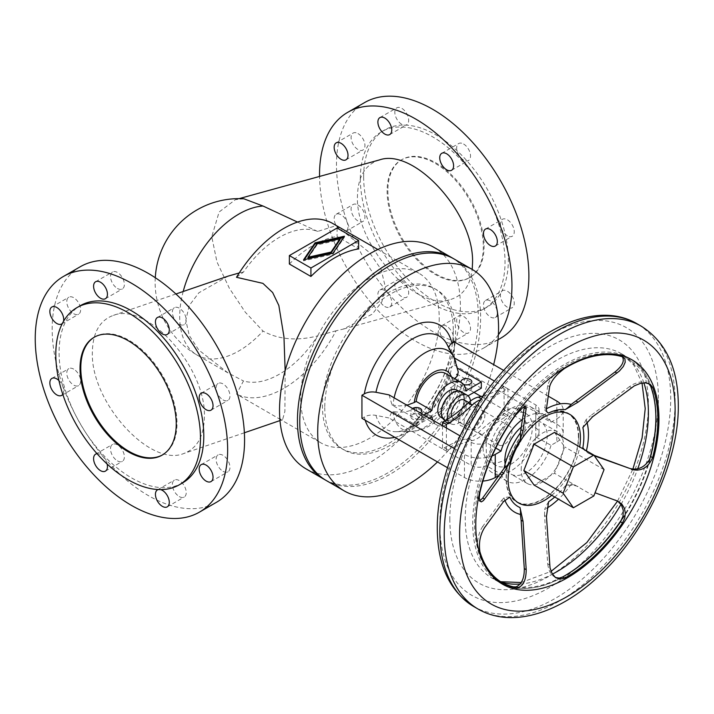 <?xml version="1.0" encoding="UTF-8"?>
<svg xmlns="http://www.w3.org/2000/svg" width="714" height="714" viewBox="0 0 714 714"><rect width="100%" height="100%" fill="white"/><g stroke="black" fill="none" stroke-linecap="round" stroke-linejoin="round"><path stroke-width="0.54" stroke-dasharray="3.57 2.68" d="M243.867 198.787L235.433 199.652L219.109 212.013L211.755 236.691L216.967 261.949L229.319 288.197L245.286 312.188L263.029 331.082C278.558 339.525 296.765 341.14 317.641 335.919A83.806 48.391 -60 0 1 243.474 380.955L236.512 394.092L278.835 418.582L282.557 419.698L284.895 411.371L285.154 370.744M228.069 276.139L198.849 292.794L189.272 305.494L185.818 320.202L189.272 335.553L198.84 350.074L228.043 372.922L243.474 380.955M439.217 318.087A97.961 56.558 -60 0 1 396.457 416.673A97.961 56.558 -60 0 1 320.97 442.912A97.961 56.558 -60 0 1 300.683 398.073A97.961 56.558 -60 0 1 343.443 299.487A97.961 56.558 -60 0 1 418.931 273.248A97.961 56.558 -60 0 1 439.217 318.087M236.512 277.3L243.474 272.043A83.806 48.391 -60 0 1 317.641 231.443L336.062 225.669L369.549 252.595L381.097 269.419L385.355 286.992L381.892 301.754L372.333 314.08L343.372 329.074L336.062 330.778A97.961 56.558 -60 0 1 236.512 394.092M204.374 416.851C203.99 436.165 197.18 448.356 183.935 453.452C150.11 467.893 90.392 401.848 92.365 352.189C92.758 332.876 99.567 320.675 112.812 315.588C146.638 301.147 206.355 367.192 204.374 416.851M80.343 266.697A136.053 78.549 -120 0 0 59.494 375.716A136.053 78.549 -120 0 0 148.369 495.605A136.053 78.549 -120 0 0 216.396 502.344M179.294 496.587A9.8 5.658 -120 0 0 184.194 497.069A9.8 5.658 -120 0 0 185.702 489.215A9.8 5.658 -120 0 0 179.294 480.584A9.8 5.658 -120 0 0 174.403 480.103A9.8 5.658 -120 0 0 172.895 487.948A9.8 5.658 -120 0 0 179.294 496.587M107.109 464.002A9.8 5.658 -120 0 0 100.513 454.648A9.8 5.658 -120 0 0 97.077 453.72M117.444 460.878A9.8 5.658 -120 0 0 122.344 461.36A9.8 5.658 -120 0 0 123.843 453.506A9.8 5.658 -120 0 0 117.444 444.876A9.8 5.658 -120 0 0 112.553 444.394A9.8 5.658 -120 0 0 111.045 452.239A9.8 5.658 -120 0 0 117.444 460.878M223.036 471.329A9.8 5.658 -120 0 0 227.936 471.82A9.8 5.658 -120 0 0 229.435 463.966A9.8 5.658 -120 0 0 223.036 455.336A9.8 5.658 -120 0 0 218.136 454.854A9.8 5.658 -120 0 0 216.637 462.699A9.8 5.658 -120 0 0 223.036 471.329M73.712 369.129A9.8 5.658 -120 0 0 68.812 368.638A9.8 5.658 -120 0 0 67.312 376.492A9.8 5.658 -120 0 0 73.712 385.123A9.8 5.658 -120 0 0 78.611 385.605A9.8 5.658 -120 0 0 80.111 377.76A9.8 5.658 -120 0 0 73.712 369.129M223.036 399.911A9.8 5.658 -120 0 0 227.936 400.402A9.8 5.658 -120 0 0 229.435 392.548A9.8 5.658 -120 0 0 223.036 383.918A9.8 5.658 -120 0 0 218.136 383.427A9.8 5.658 -120 0 0 216.637 391.281A9.8 5.658 -120 0 0 223.036 399.911M62.359 323.442A9.8 5.658 -120 0 0 63.475 321.398M73.712 313.705A9.8 5.658 -120 0 0 78.611 314.187A9.8 5.658 -120 0 0 80.111 306.342A9.8 5.658 -120 0 0 73.712 297.702A9.8 5.658 -120 0 0 68.812 297.22A9.8 5.658 -120 0 0 67.312 305.074A9.8 5.658 -120 0 0 73.712 313.705M179.294 324.165A9.8 5.658 -120 0 0 184.194 324.647A9.8 5.658 -120 0 0 185.702 316.793A9.8 5.658 -120 0 0 179.294 308.162A9.8 5.658 -120 0 0 174.403 307.68A9.8 5.658 -120 0 0 172.895 315.526A9.8 5.658 -120 0 0 179.294 324.165M117.444 288.456A9.8 5.658 -120 0 0 122.344 288.938A9.8 5.658 -120 0 0 123.843 281.084A9.8 5.658 -120 0 0 117.444 272.453A9.8 5.658 -120 0 0 112.553 271.972A9.8 5.658 -120 0 0 111.045 279.817A9.8 5.658 -120 0 0 117.444 288.456M94.507 337.07A68.026 39.279 60 0 1 94.891 336.847A68.026 39.279 60 0 1 147.307 355.072A68.026 39.279 60 0 1 177.001 423.536A68.026 39.279 60 0 1 162.917 454.675A68.026 39.279 60 0 1 162.524 454.889M182.597 482.896A102.316 59.075 60 0 1 103.753 455.487A102.316 59.075 60 0 1 59.092 352.529A102.316 59.075 60 0 1 80.289 305.69M379.491 159.909C365.229 164.452 357.884 176.644 357.446 196.493C355.465 245.509 415.45 311.929 450.489 299.523C462.975 295.703 470.223 285.671 472.213 269.446M336.062 330.778L317.641 335.919M364.649 102.548A136.053 78.549 -120 0 0 343.791 211.576A136.053 78.549 -120 0 0 432.675 331.466A136.053 78.549 -120 0 0 500.701 338.204M498.372 334.759A136.053 78.549 60 0 1 483.771 347.977A136.053 78.549 60 0 1 415.744 341.238A136.053 78.549 60 0 1 319.551 176.447M463.6 332.438A9.8 5.658 60 0 1 457.201 323.808A9.8 5.658 60 0 1 458.7 315.963A9.8 5.658 60 0 1 463.6 316.445A9.8 5.658 60 0 1 469.999 325.075A9.8 5.658 60 0 1 468.5 332.929A9.8 5.658 60 0 1 463.6 332.438M446.669 326.218A9.8 5.658 -120 0 0 441.77 325.736A9.8 5.658 -120 0 0 440.27 333.59A9.8 5.658 -120 0 0 446.669 342.22A9.8 5.658 -120 0 0 451.569 342.702A9.8 5.658 -120 0 0 453.069 334.857A9.8 5.658 -120 0 0 446.669 326.218M401.75 280.736A9.8 5.658 60 0 1 408.149 289.366A9.8 5.658 60 0 1 406.65 297.22A9.8 5.658 60 0 1 401.75 296.729A9.8 5.658 60 0 1 395.351 288.099A9.8 5.658 60 0 1 396.85 280.254A9.8 5.658 60 0 1 401.75 280.736M384.819 306.511A9.8 5.658 -120 0 0 389.719 306.993A9.8 5.658 -120 0 0 391.218 299.148A9.8 5.658 -120 0 0 384.819 290.509A9.8 5.658 -120 0 0 379.919 290.027A9.8 5.658 -120 0 0 378.42 297.872A9.8 5.658 -120 0 0 384.819 306.511M490.402 300.969A9.8 5.658 -120 0 0 485.511 300.487A9.8 5.658 -120 0 0 484.003 308.332A9.8 5.658 -120 0 0 490.402 316.962A9.8 5.658 -120 0 0 495.302 317.453A9.8 5.658 -120 0 0 496.801 309.599A9.8 5.658 -120 0 0 490.402 300.969M507.333 307.19A9.8 5.658 60 0 1 500.933 298.559A9.8 5.658 60 0 1 502.442 290.705A9.8 5.658 60 0 1 507.333 291.196A9.8 5.658 60 0 1 513.741 299.826A9.8 5.658 60 0 1 512.233 307.68A9.8 5.658 60 0 1 507.333 307.19M358.017 204.98A9.8 5.658 60 0 1 364.417 213.62A9.8 5.658 60 0 1 362.917 221.465A9.8 5.658 60 0 1 358.017 220.983A9.8 5.658 60 0 1 351.618 212.353A9.8 5.658 60 0 1 353.118 204.499A9.8 5.658 60 0 1 358.017 204.98M341.087 230.756A9.8 5.658 -120 0 0 345.987 231.247A9.8 5.658 -120 0 0 347.486 223.393A9.8 5.658 -120 0 0 341.087 214.762A9.8 5.658 -120 0 0 336.187 214.271A9.8 5.658 -120 0 0 334.688 222.125A9.8 5.658 -120 0 0 341.087 230.756M507.333 235.772A9.8 5.658 60 0 1 500.933 227.141A9.8 5.658 60 0 1 502.442 219.287A9.8 5.658 60 0 1 507.333 219.778A9.8 5.658 60 0 1 513.741 228.409A9.8 5.658 60 0 1 512.233 236.254A9.8 5.658 60 0 1 507.333 235.772M358.017 133.563A9.8 5.658 60 0 1 364.417 142.202A9.8 5.658 60 0 1 362.917 150.047A9.8 5.658 60 0 1 358.017 149.565A9.8 5.658 60 0 1 351.618 140.926A9.8 5.658 60 0 1 353.118 133.081A9.8 5.658 60 0 1 358.017 133.563M463.6 144.023A9.8 5.658 60 0 1 469.999 152.653A9.8 5.658 60 0 1 468.5 160.507A9.8 5.658 60 0 1 463.6 160.016A9.8 5.658 60 0 1 457.201 151.386A9.8 5.658 60 0 1 458.7 143.541A9.8 5.658 60 0 1 463.6 144.023M401.75 124.307A9.8 5.658 60 0 1 395.351 115.677A9.8 5.658 60 0 1 396.85 107.832A9.8 5.658 60 0 1 401.75 108.314A9.8 5.658 60 0 1 408.149 116.944A9.8 5.658 60 0 1 406.65 124.798A9.8 5.658 60 0 1 401.75 124.307M360.329 178.607A102.316 59.075 60 0 1 381.517 131.769A102.316 59.075 60 0 1 460.36 159.186A102.316 59.075 60 0 1 505.021 262.145A102.316 59.075 60 0 1 483.833 308.983A102.316 59.075 60 0 1 404.99 281.575A102.316 59.075 60 0 1 360.329 178.607M363.64 176.697A102.316 59.075 60 0 1 384.828 129.859A102.316 59.075 60 0 1 463.672 157.276A102.316 59.075 60 0 1 508.332 260.235A102.316 59.075 60 0 1 487.144 307.074A102.316 59.075 60 0 1 408.301 279.665A102.316 59.075 60 0 1 363.64 176.697M387.88 190.7A68.026 39.279 -120 0 0 417.574 259.155A68.026 39.279 -120 0 0 469.999 277.38A68.026 39.279 -120 0 0 484.092 246.241A68.026 39.279 -120 0 0 470.089 198.992A68.026 39.279 -120 0 0 401.973 159.552A68.026 39.279 -120 0 0 387.88 190.7M483.316 246.687A68.026 39.279 60 0 1 469.232 277.826A68.026 39.279 60 0 1 416.806 259.601A68.026 39.279 60 0 1 387.113 191.138A68.026 39.279 60 0 1 401.206 159.998A68.026 39.279 60 0 1 453.622 178.223A68.026 39.279 60 0 1 483.316 246.687M325.102 479.844A127.886 73.837 120 0 0 423.241 444.126A127.886 73.837 120 0 0 478.318 316.222A127.886 73.837 120 0 0 452.971 258.361M433.898 247.321A127.886 73.837 -60 0 1 460.387 305.869A127.886 73.837 -60 0 1 404.561 434.576A127.886 73.837 -60 0 1 306.003 468.839M307.975 258.245L316.971 244.929L340.034 239.743M316.971 243.956L316.971 244.929M304.351 259.637L303.566 260.788L332.974 254.166L344.434 237.2L343.657 237.369M303.566 259.816L303.566 260.788M332.974 253.193L332.974 254.166M344.434 236.218L344.434 237.2M337.088 228.016L337.088 236.468L358.642 248.909M289.366 264.019A97.961 56.558 -60 0 1 337.088 236.468M332.822 223.536A97.961 56.558 -60 0 1 336.062 225.669M160.588 489.608A9.8 5.658 -120 0 0 158.258 489.545M62.796 394.342A9.8 5.658 -120 0 0 58.905 380.517M453.301 330.662A92.517 53.416 -60 0 1 412.915 423.768A92.517 53.416 -60 0 1 341.622 448.553A92.517 53.416 -60 0 1 322.469 406.204A92.517 53.416 -60 0 1 362.846 313.098A92.517 53.416 -60 0 1 434.139 288.313A92.517 53.416 -60 0 1 453.301 330.662M324.772 407.533A92.517 53.416 120 0 0 343.934 449.891A92.517 53.416 120 0 0 415.227 425.107A92.517 53.416 120 0 0 455.612 332.001A92.517 53.416 120 0 0 436.45 289.643A92.517 53.416 120 0 0 365.157 314.428A92.517 53.416 120 0 0 324.772 407.533M454.14 259.012A127.886 73.837 -60 0 1 480.629 317.56A127.886 73.837 -60 0 1 424.803 446.259A127.886 73.837 -60 0 1 326.244 480.522M437.477 461.94A127.886 73.837 120 0 0 493.66 364.631M454.3 341.908L454.3 365.015L449.499 368.442L448.642 370.298L448.847 372.449L453.711 380.669L474.007 392.388M389.059 394.887L392.066 405.061L416.673 419.27L416.673 425.49L392.066 411.282L389.059 417.993L375.966 415.369C371.566 414.62 367.692 415.155 364.327 416.958L361.944 418.333M481.129 396.493L535.812 428.07A10.888 6.283 180 0 1 538.999 432.505A10.888 6.283 180 0 1 535.812 436.95L551.047 445.304L556.822 441.975L556.822 418.868L551.047 422.197L535.812 413.843A10.888 6.283 180 0 0 538.999 409.399A10.888 6.283 180 0 0 535.812 404.963L494.481 381.097M556.822 418.868A21.768 12.566 0 0 0 563.194 409.979A21.768 12.566 0 0 0 560.428 403.847M548.227 396.136L503.656 370.396M458.254 371.717L453.711 357.562L448.945 349.565L448.624 347.316M453.711 357.562L454.488 358.009M490.018 451.837A29.934 17.279 120 0 0 496.212 465.537A29.934 17.279 120 0 0 519.283 457.522A29.934 17.279 120 0 0 532.341 427.4A29.934 17.279 120 0 0 526.147 413.701A29.934 17.279 120 0 0 503.084 421.715A29.934 17.279 120 0 0 490.018 451.837M499.291 475.185L501.023 474.185L486.172 465.608A38.092 21.991 120 0 0 492.133 472.606A38.092 21.991 120 0 0 536.187 436.736M486.172 465.608L486.555 465.394A10.888 6.283 180 0 1 471.16 465.394L389.059 417.993M486.555 465.394L486.172 442.501L495.766 448.044M536.187 413.629A38.092 21.991 120 0 0 530.225 406.623A38.092 21.991 120 0 0 486.172 442.501M483.083 447.839A29.934 17.279 120 0 0 489.286 461.539A29.934 17.279 120 0 0 512.349 453.524A29.934 17.279 120 0 0 525.415 423.402A29.934 17.279 120 0 0 519.221 409.693A29.934 17.279 120 0 0 496.15 417.717A29.934 17.279 120 0 0 483.083 447.839M496.56 440.065A10.888 6.283 120 0 0 498.809 445.045A10.888 6.283 120 0 0 507.199 442.127A10.888 6.283 120 0 0 511.947 431.176A10.888 6.283 120 0 0 509.698 426.196A10.888 6.283 120 0 0 501.308 429.105A10.888 6.283 120 0 0 496.56 440.065M469.464 424.419A10.888 6.283 120 0 0 471.722 429.409A10.888 6.283 120 0 0 480.111 426.49A10.888 6.283 120 0 0 484.86 415.539A10.888 6.283 120 0 0 482.602 410.55A10.888 6.283 120 0 0 474.212 413.468A10.888 6.283 120 0 0 469.464 424.419M446.375 427.981L446.375 451.078L448.205 450.025A108.84 62.841 -60 0 1 472.132 440.618A22.857 13.2 120 0 0 477.157 438.637A22.857 13.2 120 0 0 482.191 434.817A108.84 62.841 -60 0 1 506.119 416.592L507.949 415.539L507.949 388.871L506.119 389.924A108.84 62.841 -60 0 1 482.191 399.34A22.857 13.2 120 0 0 480.7 399.724M507.949 415.539L504.102 413.317L504.102 386.649L502.272 387.702A108.84 62.841 -60 0 1 483.324 395.913M507.949 388.871L504.102 386.649M442.528 425.758L442.528 448.865L444.349 447.812A108.84 62.841 -60 0 1 468.286 438.396A22.857 13.2 120 0 0 473.311 436.424A22.857 13.2 120 0 0 478.344 432.595A108.84 62.841 -60 0 1 502.272 414.37L504.102 413.317M464.082 423.09A13.057 7.542 -60 0 1 469.776 409.943A13.057 7.542 -60 0 1 479.844 406.444A13.057 7.542 -60 0 1 482.548 412.424A13.057 7.542 -60 0 1 476.845 425.571A13.057 7.542 -60 0 1 466.786 429.069A13.057 7.542 -60 0 1 464.082 423.09M463.074 407.667A13.057 7.542 120 0 0 458.308 419.752A13.057 7.542 120 0 0 461.012 425.731A13.057 7.542 120 0 0 471.079 422.233A13.057 7.542 120 0 0 476.774 409.095A13.057 7.542 120 0 0 474.069 403.115A13.057 7.542 120 0 0 467.152 403.99M475.238 409.979A10.888 6.283 120 0 0 472.98 404.999A10.888 6.283 120 0 0 464.6 407.917A10.888 6.283 120 0 0 459.843 418.868A10.888 6.283 120 0 0 462.101 423.848A10.888 6.283 120 0 0 470.49 420.93A10.888 6.283 120 0 0 475.238 409.979M451.694 416.503A10.888 6.283 120 0 0 453.56 418.922A10.888 6.283 120 0 0 461.94 416.003A10.888 6.283 120 0 0 466.697 405.052A10.888 6.283 120 0 0 464.439 400.063M447.696 419.136A16.431 9.487 120 0 0 450.784 423.723A16.431 9.487 120 0 0 463.448 419.323A16.431 9.487 120 0 0 470.624 402.785A16.431 9.487 120 0 0 470.508 401M444.626 420.171A16.431 9.487 120 0 0 457.29 415.771A16.431 9.487 120 0 0 464.466 399.224A16.431 9.487 120 0 0 461.057 391.7M464.002 399.492A15.779 9.112 120 0 0 460.735 392.272A15.779 9.112 120 0 0 448.57 396.493A15.779 9.112 120 0 0 441.68 412.38A15.779 9.112 120 0 0 444.947 419.609A15.779 9.112 120 0 0 457.112 415.378A15.779 9.112 120 0 0 464.002 399.492M441.1 417.387A15.779 9.112 120 0 0 453.265 413.156A15.779 9.112 120 0 0 460.155 397.27A15.779 9.112 120 0 0 456.88 390.049M416.673 419.27L423.982 415.048M416.673 425.49L429.364 418.154M432.791 420.135A24.49 14.137 120 0 0 436.745 424.928A24.49 14.137 120 0 0 454.354 419.636A24.49 14.137 120 0 0 466.099 396.948L468.036 395.833M392.066 405.061L399.376 405.963L406.98 405.231M466.099 390.728L450.4 381.66A24.49 14.137 120 0 0 445.536 373.44M450.4 381.66L454.818 378.804M420.207 414.647A5.444 3.142 180 0 1 421.804 416.869A5.444 3.142 180 0 1 418.44 419.77A5.444 3.142 180 0 1 412.513 419.091A5.444 3.142 180 0 1 410.916 416.869A5.444 3.142 180 0 1 414.281 413.968A5.444 3.142 180 0 1 420.207 414.647M431.89 416.699L416.191 407.64L414.272 408.747C408.122 412.032 401.054 412.942 393.066 411.496L392.066 411.282M412.513 408.426A5.444 3.142 0 0 0 410.916 410.648A5.444 3.142 0 0 0 412.513 412.87A5.444 3.142 0 0 0 420.207 412.87M416.191 407.64A24.49 14.137 120 0 0 421.046 415.86A24.49 14.137 120 0 0 438.655 410.568A24.49 14.137 120 0 0 450.4 387.88L466.099 396.948M414.272 408.747A27.177 15.69 120 0 0 433.291 416.842A27.177 15.69 120 0 0 452.319 386.774L450.4 387.88M454.452 448.633L464.466 454.416A21.768 12.566 0 0 0 492.089 455.925M486.555 442.287A10.888 6.283 180 0 1 471.16 442.287L460.084 435.888M556.822 441.975A21.768 12.566 0 0 0 563.194 433.086A21.768 12.566 0 0 0 556.822 424.196L454.3 365.015M453.711 380.669L456.719 373.957L458.102 376.938L458.147 379.839L456.407 383.4L452.319 386.774M501.023 474.185A38.092 21.991 120 0 0 506.985 481.182A38.092 21.991 120 0 0 551.047 445.304M447.473 467.715L464.466 477.523A21.768 12.566 0 0 0 482.869 481.084M551.047 422.197A38.092 21.991 120 0 0 545.077 415.2A38.092 21.991 120 0 0 522.586 419.332M505.128 464.082A29.934 17.279 120 0 0 511.063 474.114A29.934 17.279 120 0 0 534.134 466.099A29.934 17.279 120 0 0 547.201 435.977A29.934 17.279 120 0 0 540.998 422.269A29.934 17.279 120 0 0 521.506 426.936M521.184 469.83A29.934 17.279 -60 0 1 534.25 439.708A29.934 17.279 -60 0 1 557.313 431.693A29.934 17.279 -60 0 1 563.516 445.393A29.934 17.279 -60 0 1 550.449 475.515A29.934 17.279 -60 0 1 527.387 483.539A29.934 17.279 -60 0 1 521.184 469.83M515.74 414.959L513.75 413.817A128.431 74.149 120 0 0 491.58 451.498A128.431 74.149 120 0 0 477.934 491.419L477.487 498.649L478.389 500.505L479.692 500.719M524.326 406.855L523.335 405.614L520.72 406.623L513.75 413.817M622.358 356.768L620.466 355.643A128.431 74.149 120 0 0 593.12 354.787A128.431 74.149 120 0 0 562.516 367.362L559.856 369.299C552.85 375.394 548.798 380.83 547.7 385.587L544.63 409.809A61.083 35.263 -60 0 1 546.442 408.774M631.417 387.738L629.489 386.631L633.425 384.194L638.334 382.311L644.064 381.776L648.758 383.534M629.489 386.631L590.576 415.735L592.495 416.851M586.89 421.938A61.083 35.263 -60 0 0 586.149 419.582L590.576 415.735M477.452 494.632A128.02 73.908 120 0 0 474.471 522.951A128.02 73.908 120 0 0 477.452 547.834L477.934 550.628A128.431 74.149 120 0 0 491.58 574.779A128.431 74.149 120 0 0 500.835 581.955A128.431 74.149 120 0 0 501.835 582.508M584.257 449.57L588.256 453.06L592.495 455.166L586.149 451.828A61.083 35.263 -60 0 0 586.399 450.802M594.351 455.844L592.495 455.166M551.744 495.284A51.158 29.533 120 0 0 579.67 446.919M616.941 500.826L595.057 492.785M578.028 486.529C573.895 485.011 569.611 484.824 565.176 485.975A54.55 31.496 120 0 1 554.742 497.015M554.492 432.381L564.712 446.928L554.492 473.266L534.054 485.065M593.825 495.971L554.492 473.266M604.044 469.634L564.712 446.928M586.149 419.582A26.123 15.083 120 0 0 582.856 427.543M582.856 447.669A26.123 15.083 120 0 0 586.149 451.828M590.576 454.059L593.968 455.3M544.63 409.809A26.123 15.083 120 0 0 547.531 412.487A26.123 15.083 120 0 0 547.772 412.621M546.46 516.597L544.541 515.481L547.7 563.837L549.628 564.952M555.438 577.492L552.404 575.422L550.057 572.271L548.557 568.656L547.7 563.837M615.013 499.72L617.869 501.219M565.176 485.975A26.123 15.083 120 0 1 571.182 484.253L576.1 485.422M548.602 501.755A26.123 15.083 120 0 0 544.63 509.546A61.083 35.263 -60 0 0 546.862 508.225M571.182 484.253A61.083 35.263 -60 0 1 558.482 499.166M544.541 515.481L544.63 509.546M503.54 501.594L501.612 500.478L482.673 526.477L484.601 527.584M477.452 547.834C477.202 539.284 478.942 532.171 482.673 526.477M509.751 497.176A26.123 15.083 120 0 0 504.004 497.836A61.083 35.263 -60 0 0 504.789 500.059M501.612 500.478L504.004 497.836M456.719 373.957L481.316 388.166M467.152 384.873A5.444 3.142 180 0 1 470.231 385.765A5.444 3.142 180 0 1 471.829 387.988A5.444 3.142 180 0 1 468.473 390.888A5.444 3.142 180 0 1 462.538 390.21A5.444 3.142 180 0 1 460.941 387.988A5.444 3.142 180 0 1 465.617 384.873M461.057 382.401A5.444 3.142 0 0 0 462.538 383.989A5.444 3.142 0 0 0 463.511 384.435M457.844 368.388L456.719 367.737M446.375 451.078L442.528 448.865M243.474 272.043L239.226 272.953M317.641 231.443L297.506 222.072M183.195 291.499A83.806 48.391 120 0 0 179.696 316.668A83.806 48.391 120 0 0 197.055 355.036A83.806 48.391 120 0 0 238.958 350.886A83.806 48.391 120 0 0 263.029 331.082M364.327 416.958A63.528 36.682 120 0 0 365.202 420.216M394.869 437.343A63.528 36.682 120 0 0 451.917 366.389M535.812 428.07L535.812 404.963M535.812 436.95L535.812 413.843M502.272 387.702L506.119 389.924M482.191 399.34L481.307 398.831M449.177 350.003A53.666 30.988 120 0 0 446.75 343.916L448.704 348.896M457.076 368.317A45.419 26.222 120 0 0 454.006 357.089M394.128 397.814A45.419 26.222 120 0 0 393.066 405.275M452.319 380.553A27.177 15.69 120 0 0 451.426 376.84M471.16 442.287L471.16 465.394M556.822 401.089L556.822 424.196M393.066 411.496A45.419 26.222 120 0 0 411.121 431.363A45.419 26.222 120 0 0 457.076 374.538M375.966 415.369A53.666 30.988 120 0 0 396.083 431.675A53.666 30.988 120 0 0 449.177 373.101M464.466 477.523L464.466 454.416M578.367 436.816A50.935 29.408 120 0 0 542.345 416.021A50.935 29.408 120 0 0 506.333 478.407A50.935 29.408 120 0 0 542.345 499.202A50.935 29.408 120 0 0 578.367 436.816M578.724 436.682A51.354 29.649 120 0 0 542.408 415.718A51.354 29.649 120 0 0 506.092 478.612A51.354 29.649 120 0 0 542.408 499.586A51.354 29.649 120 0 0 578.724 436.682M559.856 369.299A128.02 73.908 120 0 0 516.035 411.041M649.356 384.087A128.02 73.908 120 0 0 622.278 356.679M477.934 491.419L479.915 492.571M655.871 417.851A129.52 74.783 120 0 0 655.871 417.404A129.52 74.783 120 0 0 629.043 358.107A129.52 74.783 120 0 0 529.235 392.807A129.52 74.783 120 0 0 472.695 523.157A129.52 74.783 120 0 0 499.523 582.446A129.52 74.783 120 0 0 564.676 575.805M622.171 518.819A129.52 74.783 120 0 0 649.669 459.245M622.278 518.551A128.02 73.908 120 0 0 649.356 459.878M516.035 586.872A128.02 73.908 120 0 0 559.856 578.01M643.876 382.847A129.52 74.783 120 0 0 621.582 353.796A129.52 74.783 120 0 0 521.773 388.496A129.52 74.783 120 0 0 465.233 518.846A129.52 74.783 120 0 0 492.062 578.135A129.52 74.783 120 0 0 501.166 582.089M520.14 584.052A129.52 74.783 120 0 0 552.422 574.136M620.993 504.379A129.52 74.783 120 0 0 637.745 468.768M449.838 518.846A140.408 81.066 120 0 0 549.12 576.171A140.408 81.066 120 0 0 648.401 404.204A140.408 81.066 120 0 0 549.12 346.879A140.408 81.066 120 0 0 449.838 518.846M658.415 398.43A154.554 89.232 120 0 0 549.12 335.33A154.554 89.232 120 0 0 439.833 524.62A154.554 89.232 120 0 0 549.12 587.72A154.554 89.232 120 0 0 658.415 398.43M473.65 606.472A163.265 94.257 120 0 0 599.457 562.73A163.265 94.257 120 0 0 670.723 398.43A163.265 94.257 120 0 0 636.915 323.692M478.032 609.006A163.265 94.257 120 0 0 603.848 565.265A163.265 94.257 120 0 0 675.114 400.965A163.265 94.257 120 0 0 641.297 326.218M622.456 356.795L620.466 355.643M562.516 367.362L564.506 368.513M549.628 386.693L547.7 385.587M544.541 407.471L546.46 408.578M479.915 551.77L477.934 550.628M478.344 432.595L482.191 434.817M444.349 447.812L448.205 450.025M472.132 440.618L468.286 438.396M506.119 416.592L502.272 414.37M155.286 277.71A83.806 83.806 0 0 0 197.055 355.036L228.043 372.922M278.835 418.582L320.97 442.912M282.557 419.698L279.986 420.582M244.375 432.764L183.935 453.452M167.263 506.842L184.194 497.069M105.413 471.133L122.344 461.36M210.996 481.593L227.936 471.82M51.881 378.42L68.812 368.638M210.996 410.175L227.936 400.402M61.681 323.969L78.611 314.187M167.263 334.42L184.194 324.647M105.413 298.711L122.344 288.938M94.891 336.847L94.123 337.294M343.372 329.074L450.489 299.523M483.771 347.977L498.006 339.766M441.77 325.736L458.7 315.963M389.719 306.993L406.65 297.22M485.511 300.487L502.442 290.705M345.987 231.247L362.917 221.465M485.511 229.069L502.442 219.287M345.987 159.82L362.917 150.047M451.569 170.28L468.5 160.507M379.919 117.605L396.85 107.832M384.828 129.859L381.517 131.769M469.999 277.38L469.232 277.826M343.934 449.891L341.622 448.553M538.999 432.505L538.999 409.399M496.212 465.537L489.286 461.539M498.809 445.045L471.722 429.409M479.844 406.444L474.069 403.115M462.101 423.848L453.56 418.922M444.947 419.609L442.653 418.279M421.804 416.869L421.804 410.648M436.745 424.928L421.046 415.86M458.263 379.018C456.264 403.919 435.335 430.819 411.121 431.363L396.083 431.675C412.317 433.452 444.162 400.358 448.642 370.298M506.985 481.182L498.488 476.283M497.944 475.961L492.133 472.606M557.313 431.693L540.998 422.269M478.559 500.63L480.486 501.737M500.576 581.705L492.062 578.135L499.523 582.446C525.906 595.503 556.26 587.006 590.594 556.938C628.677 522.782 656.8 463.207 656.193 417.842C655.863 388.952 646.813 369.04 629.043 358.107L621.582 353.796L633.648 364.916L642.02 383.052M521.22 582.544L551.038 571.379M617.583 501.085L632.881 469.116M647.857 382.918L649.785 384.034M587.238 452.498L589.166 453.613M621.475 356.081L623.429 357.214M554.457 577.001L556.385 578.117M616.932 500.621L618.859 501.728M500.835 581.955L502.826 583.097M523.764 405.748L525.683 406.855M563.194 433.086L563.194 409.979M460.941 387.988L460.941 381.767M545.077 415.2L530.225 406.623M495.302 246.035L512.233 236.254M175.921 293.989L112.812 315.588M441.77 153.314L458.7 143.541M495.302 317.453L512.233 307.68M336.187 214.271L353.118 204.499M157.473 317.453L174.403 307.68M471.829 387.988L471.829 381.767M410.916 416.869L410.916 410.648M157.473 489.875L174.403 480.103M379.919 290.027L396.85 280.254M450.784 423.723L445.331 420.573M95.622 454.166L112.553 444.394M336.187 142.854L353.118 133.081M401.973 159.552L401.206 159.998M389.719 134.571L406.65 124.798M527.387 483.539L511.063 474.114M472.98 404.999L468.705 402.526M460.735 392.272L458.442 390.942M377.822 249.507L418.931 273.248M235.433 199.652L239.092 198.644M201.205 393.209L218.136 383.427M509.698 426.196L482.602 410.55M436.45 289.643L434.139 288.313M526.147 413.701L519.221 409.693M162.917 454.675L162.149 455.121M51.881 306.993L68.812 297.22M466.786 429.069L461.012 425.731M451.569 342.702L468.5 332.929M201.205 464.627L218.136 454.854M95.622 281.744L112.553 271.972M487.144 307.074L483.833 308.983M61.681 395.386L78.611 385.605"/><path stroke-width="1.07" d="M199.465 512.125L216.396 502.344A136.053 78.549 -120 0 0 237.253 393.325A136.053 78.549 -120 0 0 148.369 273.435A136.053 78.549 -120 0 0 80.343 266.697L63.412 276.47A136.053 78.549 60 0 1 131.438 283.208A136.053 78.549 60 0 1 227.65 449.838A136.053 78.549 60 0 1 199.465 512.125A136.053 78.549 60 0 1 131.438 505.387A136.053 78.549 60 0 1 42.563 385.489A136.053 78.549 60 0 1 63.412 276.47M158.258 489.545A9.8 5.658 -120 0 0 157.473 489.875A9.8 5.658 -120 0 0 155.964 497.729A9.8 5.658 -120 0 0 162.364 506.36A9.8 5.658 -120 0 0 167.263 506.842A9.8 5.658 -120 0 0 168.763 498.997A9.8 5.658 -120 0 0 162.364 490.366A9.8 5.658 -120 0 0 160.588 489.608M97.077 453.72A9.8 5.658 -120 0 0 95.622 454.166A9.8 5.658 -120 0 0 94.114 462.02A9.8 5.658 -120 0 0 100.513 470.651A9.8 5.658 -120 0 0 105.413 471.133A9.8 5.658 -120 0 0 107.109 464.002M206.105 481.111A9.8 5.658 -120 0 0 210.996 481.593A9.8 5.658 -120 0 0 212.504 473.739A9.8 5.658 -120 0 0 206.105 465.109A9.8 5.658 -120 0 0 201.205 464.627A9.8 5.658 -120 0 0 199.706 472.472A9.8 5.658 -120 0 0 206.105 481.111M58.905 380.517A9.8 5.658 -120 0 0 56.781 378.902A9.8 5.658 -120 0 0 51.881 378.42A9.8 5.658 -120 0 0 50.382 386.265A9.8 5.658 -120 0 0 56.781 394.896A9.8 5.658 -120 0 0 61.681 395.386A9.8 5.658 -120 0 0 62.796 394.342M206.105 409.684A9.8 5.658 -120 0 0 210.996 410.175A9.8 5.658 -120 0 0 212.504 402.321A9.8 5.658 -120 0 0 206.105 393.691A9.8 5.658 -120 0 0 201.205 393.209A9.8 5.658 -120 0 0 199.706 401.054A9.8 5.658 -120 0 0 206.105 409.684M63.475 321.398A9.8 5.658 -120 0 0 56.781 307.484A9.8 5.658 -120 0 0 51.881 306.993A9.8 5.658 -120 0 0 50.382 314.847A9.8 5.658 -120 0 0 56.781 323.478A9.8 5.658 -120 0 0 61.681 323.969A9.8 5.658 -120 0 0 62.359 323.442M162.364 333.938A9.8 5.658 -120 0 0 167.263 334.42A9.8 5.658 -120 0 0 168.763 326.575A9.8 5.658 -120 0 0 162.364 317.944A9.8 5.658 -120 0 0 157.473 317.453A9.8 5.658 -120 0 0 155.964 325.307A9.8 5.658 -120 0 0 162.364 333.938M100.513 298.229A9.8 5.658 -120 0 0 105.413 298.711A9.8 5.658 -120 0 0 106.913 290.866A9.8 5.658 -120 0 0 100.513 282.235A9.8 5.658 -120 0 0 95.622 281.744A9.8 5.658 -120 0 0 94.114 289.598A9.8 5.658 -120 0 0 100.513 298.229M80.03 368.433A68.026 39.279 60 0 1 94.123 337.294A68.026 39.279 60 0 1 146.54 355.518A68.026 39.279 60 0 1 176.233 423.973A68.026 39.279 60 0 1 162.149 455.121A68.026 39.279 60 0 1 109.724 436.897A68.026 39.279 60 0 1 80.03 368.433M162.524 454.889A68.026 39.279 60 0 1 110.242 436.183A68.026 39.279 60 0 1 80.798 367.987A68.026 39.279 60 0 1 94.507 337.07M76.978 307.6L80.289 305.69A102.316 59.075 60 0 1 159.124 333.099A102.316 59.075 60 0 1 203.785 436.067A102.316 59.075 60 0 1 182.597 482.896L179.285 484.815A102.316 59.075 -120 0 0 200.473 437.977A102.316 59.075 -120 0 0 155.822 335.009A102.316 59.075 -120 0 0 76.978 307.6A102.316 59.075 -120 0 0 55.79 354.439A102.316 59.075 -120 0 0 100.442 457.397A102.316 59.075 -120 0 0 179.285 484.815M472.213 269.446L472.534 262.939C474.515 213.932 414.531 147.503 379.491 159.909L239.092 198.644M498.006 339.766L500.701 338.204A136.053 78.549 -120 0 0 521.559 229.185A136.053 78.549 -120 0 0 432.675 109.287A136.053 78.549 -120 0 0 364.649 102.548L347.718 112.33A136.053 78.549 60 0 1 415.744 119.068A136.053 78.549 60 0 1 499.398 223.589A136.053 78.549 60 0 1 498.372 334.759M490.402 229.551A9.8 5.658 -120 0 0 485.511 229.069A9.8 5.658 -120 0 0 484.003 236.914A9.8 5.658 -120 0 0 490.402 245.545A9.8 5.658 -120 0 0 495.302 246.035A9.8 5.658 -120 0 0 496.801 238.181A9.8 5.658 -120 0 0 490.402 229.551M341.087 159.338A9.8 5.658 -120 0 0 345.987 159.82A9.8 5.658 -120 0 0 347.486 151.975A9.8 5.658 -120 0 0 341.087 143.344A9.8 5.658 -120 0 0 336.187 142.854A9.8 5.658 -120 0 0 334.688 150.708A9.8 5.658 -120 0 0 341.087 159.338M446.669 169.798A9.8 5.658 -120 0 0 451.569 170.28A9.8 5.658 -120 0 0 453.069 162.435A9.8 5.658 -120 0 0 446.669 153.796A9.8 5.658 -120 0 0 441.77 153.314A9.8 5.658 -120 0 0 440.27 161.168A9.8 5.658 -120 0 0 446.669 169.798M384.819 118.087A9.8 5.658 -120 0 0 379.919 117.605A9.8 5.658 -120 0 0 378.42 125.459A9.8 5.658 -120 0 0 384.819 134.089A9.8 5.658 -120 0 0 389.719 134.571A9.8 5.658 -120 0 0 391.218 126.726A9.8 5.658 -120 0 0 384.819 118.087M452.971 258.361A127.886 73.837 120 0 0 451.828 257.674A127.886 73.837 120 0 0 353.278 291.937A127.886 73.837 120 0 0 297.452 420.644A127.886 73.837 120 0 0 323.942 479.192A127.886 73.837 120 0 0 325.102 479.844M323.942 479.192L306.003 468.839A127.886 73.837 -60 0 1 279.522 410.291A127.886 73.837 -60 0 1 335.348 281.584A127.886 73.837 -60 0 1 433.898 247.321L451.828 257.674M331.037 253.051L307.975 258.245L307.975 257.272L331.037 252.078L331.037 253.051L340.034 239.743L340.034 238.762L316.971 243.956L307.975 257.272M331.037 252.078L340.034 238.762M315.035 242.84L344.434 236.218L332.974 253.193L303.566 259.816L315.035 242.84L315.035 243.813L304.351 259.637M343.657 237.369L315.035 243.813M358.642 240.457L337.088 228.016L289.366 255.567L310.92 268.009L358.642 240.457L358.642 248.909A97.961 56.558 120 0 0 310.92 276.461L289.366 264.019L289.366 255.567M310.92 268.009L310.92 276.461M319.551 176.447A136.053 78.549 60 0 1 347.718 112.33M285.154 370.744L283.958 336.847L278.835 305.476L272.641 292.526L262.922 283.369L236.512 277.3A97.961 56.558 -60 0 1 332.822 223.536L377.822 249.507M344.184 490.875L326.244 480.522A127.886 73.837 -60 0 1 299.764 421.974A127.886 73.837 -60 0 1 355.59 293.276A127.886 73.837 -60 0 1 454.14 259.012L472.07 269.365A127.886 73.837 120 0 0 373.52 303.628A127.886 73.837 120 0 0 317.694 432.327A127.886 73.837 120 0 0 344.184 490.875A127.886 73.837 120 0 0 437.477 461.94M493.66 364.631A127.886 73.837 120 0 0 498.559 327.913A127.886 73.837 120 0 0 472.07 269.365M448.624 347.316L450.436 344.335L454.3 341.908L503.656 370.396M447.473 467.715L361.944 418.333L361.944 395.226L364.327 393.851C367.692 392.048 371.566 391.513 375.966 392.272L389.059 394.887L460.084 435.888M560.428 403.847A21.768 12.566 0 0 0 556.822 401.089L548.227 396.136M454.488 358.009L494.481 381.097M480.7 399.724A22.857 13.2 120 0 0 477.157 401.313A22.857 13.2 120 0 0 472.132 405.141A108.84 62.841 -60 0 1 448.205 423.366L446.375 424.419L446.375 427.981M483.324 395.913A108.84 62.841 -60 0 1 478.344 397.118A22.857 13.2 120 0 0 473.311 399.09A22.857 13.2 120 0 0 468.286 402.919A108.84 62.841 -60 0 1 444.349 421.144L442.528 422.197L442.528 425.758M467.152 403.99A13.057 7.542 120 0 0 463.074 407.667M468.705 402.526L464.439 400.063A10.888 6.283 120 0 0 456.05 402.982A10.888 6.283 120 0 0 451.302 413.933A10.888 6.283 120 0 0 451.694 416.503M470.508 401A16.431 9.487 120 0 0 467.215 395.261A16.431 9.487 120 0 0 454.55 399.661A16.431 9.487 120 0 0 447.375 416.2A16.431 9.487 120 0 0 447.696 419.136M467.215 395.261L461.057 391.7A16.431 9.487 120 0 0 448.392 396.109A16.431 9.487 120 0 0 441.216 412.647A16.431 9.487 120 0 0 444.626 420.171L445.331 420.573M458.442 390.942L456.88 390.049A15.779 9.112 120 0 0 444.724 394.28A15.779 9.112 120 0 0 437.834 410.157A15.779 9.112 120 0 0 441.1 417.387L442.653 418.279M468.036 395.833L481.316 388.166L481.316 381.945L457.844 368.388M423.982 415.048L431.89 410.479A24.49 14.137 120 0 1 443.635 387.791A24.49 14.137 120 0 1 461.235 382.508A24.49 14.137 120 0 1 466.099 390.728L481.316 381.945M429.364 418.154L431.89 416.699A24.49 14.137 120 0 0 432.791 420.135M451.426 376.84A27.177 15.69 120 0 0 431.408 373.663A27.177 15.69 120 0 0 414.272 402.526L416.191 401.42L431.89 410.479M461.235 382.508L445.536 373.44A24.49 14.137 120 0 0 427.936 378.732A24.49 14.137 120 0 0 416.191 401.42M420.207 412.87A5.444 3.142 0 0 0 421.804 410.648A5.444 3.142 0 0 0 420.207 408.426A5.444 3.142 0 0 0 412.513 408.426M414.272 402.526L406.98 405.231M361.944 395.226L454.452 448.633M492.089 455.925A21.768 12.566 0 0 0 495.248 454.416L501.023 451.078L495.766 448.044M474.007 392.388L481.129 396.493M482.869 481.084A21.768 12.566 0 0 0 495.248 477.523L499.291 475.185M522.586 419.332A38.092 21.991 120 0 0 501.023 451.078M521.506 426.936A29.934 17.279 120 0 0 504.869 460.414A29.934 17.279 120 0 0 505.128 464.082M479.692 500.719L482.378 498.434L504.004 468.429A61.083 35.263 -60 0 1 520.408 432.871L524.326 406.855M546.442 408.774A61.083 35.263 -60 0 1 571.182 404.436L615.013 371.976C622.403 365.943 624.821 360.847 622.278 356.679M648.758 383.534L650.606 386.149L652.596 387.291A128.431 74.149 -60 0 1 657.862 419.439A128.431 74.149 -60 0 1 652.596 457.656L650.606 456.514A128.431 74.149 120 0 0 655.871 418.288A128.431 74.149 120 0 0 650.606 386.149M586.89 421.938A61.083 35.263 -60 0 1 588.47 434.362A61.083 35.263 -60 0 1 586.399 450.802M504.004 468.429A26.123 15.083 120 0 0 509.751 462.449L503.54 473.15L483.423 500.576L481.316 501.897L479.737 500.835L479.255 497.56L479.915 492.571A128.431 74.149 -60 0 1 493.57 452.649A128.431 74.149 -60 0 1 515.74 414.959L522.737 407.667L525.12 406.712L526.236 407.81L523.041 430.89L519.997 440.252A26.123 15.083 120 0 0 520.408 432.871M593.968 455.3L629.489 468.357C637.459 470.553 644.082 467.724 649.356 459.878L650.606 456.514M555.438 577.492L559.285 578.09L562.516 577.019A128.431 74.149 120 0 0 593.12 554.251A128.431 74.149 120 0 0 620.466 521.809L622.974 516.356L623.295 510.412L621.475 505.137L617.869 501.219M501.835 582.508A128.431 74.149 120 0 0 513.75 586.872L516.035 586.872C521.693 584.302 524.433 578.206 524.281 568.576L521.113 520.22L523.041 521.327L526.2 569.683L524.281 568.576M658.951 419.18A129.52 74.783 120 0 0 567.362 366.3A129.52 74.783 120 0 0 475.774 524.933A129.52 74.783 120 0 0 567.362 577.813A129.52 74.783 120 0 0 658.951 419.18M584.257 449.57L582.856 447.669A54.55 31.496 120 0 0 583.847 437.03A54.55 31.496 120 0 0 582.856 427.543L592.495 416.851L634.407 385.801L640.44 383.382L645.867 382.874L650.24 384.319L652.596 387.291M629.489 468.357L594.351 455.844M631.417 469.464C641.127 471.695 648.187 467.759 652.596 457.656M579.67 446.919A51.158 29.533 120 0 0 580.446 437.843A51.158 29.533 120 0 0 544.273 416.958A51.158 29.533 120 0 0 508.1 479.612A51.158 29.533 120 0 0 551.744 495.284M513.75 586.872L515.74 588.024A128.431 74.149 -60 0 1 502.826 583.097A128.431 74.149 -60 0 1 493.57 575.93A128.431 74.149 -60 0 1 479.915 551.77C478.585 542.818 480.138 534.759 484.601 527.584L503.54 501.594L509.751 497.176A54.55 31.496 120 0 0 519.997 507.538L523.041 521.327M515.74 588.024C522.603 587.372 526.093 581.258 526.2 569.683M620.466 521.809L622.456 522.96A128.431 74.149 -60 0 1 595.11 555.403A128.431 74.149 -60 0 1 564.506 578.161L559.946 579.224L555.617 577.617L552.208 573.779L550.039 567.996L546.46 516.597L548.602 501.755A54.55 31.496 120 0 0 554.742 497.015M622.456 522.96L624.705 518.177L625.348 513.018L624.348 508.181L621.903 504.2L617.646 501.112L595.057 492.785M563.159 493.231L573.387 507.77L534.054 485.065L523.835 470.526L534.054 444.188L554.492 432.381L593.825 455.095L573.387 466.894L563.159 493.231L523.835 470.526M573.387 466.894L534.054 444.188M573.387 507.77L593.825 495.971L604.044 469.634L593.825 455.095M547.772 412.621A26.123 15.083 120 0 0 548.602 413.004C546.835 412.38 546.121 410.898 546.46 408.578L549.628 386.693C551.235 380.723 556.197 374.663 564.506 368.513A128.431 74.149 -60 0 1 595.11 355.929A128.431 74.149 -60 0 1 622.456 356.795L624.928 358.803L625.196 362.284L623.295 366.541L619.315 371.137L578.028 402.196L565.176 409.657A54.55 31.496 120 0 0 548.602 413.004L547.906 412.701M565.176 409.657A26.123 15.083 120 0 0 571.182 404.436M558.482 499.166A61.083 35.263 -60 0 1 546.862 508.225M519.997 507.538A26.123 15.083 120 0 1 520.408 514.437L521.113 520.22M520.408 514.437A61.083 35.263 -60 0 1 504.789 500.059M519.997 440.252A54.55 31.496 120 0 0 509.751 462.449M465.617 384.873A5.444 3.142 180 0 1 467.152 384.873M463.511 384.435A5.444 3.142 0 0 0 469.027 384.516A5.444 3.142 0 0 0 471.829 381.767A5.444 3.142 0 0 0 470.231 379.545A5.444 3.142 0 0 0 464.305 378.857A5.444 3.142 0 0 0 460.941 381.767A5.444 3.142 0 0 0 461.057 382.401M454.818 378.804L457.424 375.635L458.272 371.958L454.006 357.089A45.419 26.222 120 0 0 422.224 354.608A45.419 26.222 120 0 0 394.128 397.814M446.375 424.419L442.528 422.197M239.226 272.953L228.069 276.139L175.921 293.989M297.506 222.072L263.029 206.025L243.867 198.787A83.806 83.806 0 0 0 155.286 277.71M365.202 420.216A63.528 36.682 120 0 0 394.869 437.343M451.917 343.282A63.528 36.682 120 0 0 408.122 328.244A63.528 36.682 120 0 0 364.327 393.851M481.307 398.831L478.344 397.118M454.006 357.089L446.75 343.916A53.666 30.988 120 0 0 409.113 341.042A53.666 30.988 120 0 0 375.966 392.272M495.248 454.416L495.248 477.523M501.612 472.043L503.54 473.15M484.601 499.148L482.673 498.033M564.676 575.805A129.52 74.783 120 0 0 622.171 518.819M649.669 459.245A129.52 74.783 120 0 0 655.871 417.851M637.745 468.768A129.52 74.783 120 0 0 648.401 413.094A129.52 74.783 120 0 0 643.876 382.847M501.166 582.089A129.52 74.783 120 0 0 520.14 584.052M552.422 574.136A129.52 74.783 120 0 0 620.993 504.379M439.833 531.734A163.265 94.257 120 0 0 473.65 606.472C449.57 591.237 437.45 565.14 437.28 528.173C436.879 478.255 463.029 415.61 501.88 372.387C544.139 324.085 599.849 301.808 636.915 323.692A163.265 94.257 120 0 0 511.099 367.424A163.265 94.257 120 0 0 439.833 531.734M478.032 609.006C511.376 628.472 558.892 613.656 598.323 576.617C644.992 534.081 678.925 461.922 678.3 405.4C678.202 368.263 665.867 341.863 641.297 326.218A163.265 94.257 120 0 0 515.49 369.959A163.265 94.257 120 0 0 444.224 534.259A163.265 94.257 120 0 0 478.032 609.006L473.65 606.472M675.114 409.845A152.377 87.974 120 0 0 567.362 347.638A152.377 87.974 120 0 0 459.611 534.259A152.377 87.974 120 0 0 567.362 596.476A152.377 87.974 120 0 0 675.114 409.845M615.013 371.976L616.941 373.092M578.028 402.196L576.1 401.089M564.506 578.161L562.516 577.019M524.281 407.899L526.2 409.006M523.041 430.89L521.113 429.783M448.205 423.366L444.349 421.144M468.286 402.919L472.132 405.141M263.029 206.025A83.806 48.391 120 0 0 238.958 214.022A83.806 48.391 120 0 0 183.195 291.499M279.986 420.582L244.375 432.764M498.488 476.283L497.944 475.961M500.576 581.705L521.22 582.544M551.038 571.379L586.819 542.56L617.583 501.085M632.881 469.116L642.1 437.869L645.215 408.649L642.02 383.052M641.297 326.218L636.915 323.692"/></g></svg>
